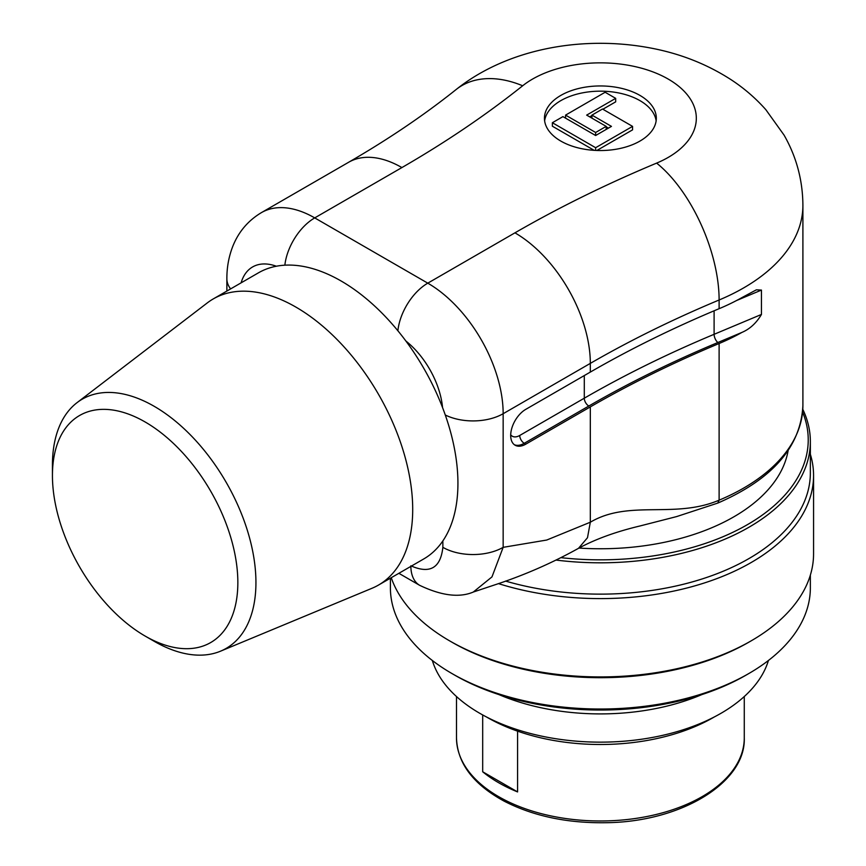 <?xml version="1.0" encoding="UTF-8"?>
<svg xmlns="http://www.w3.org/2000/svg" width="866" height="866" viewBox="0 0 866 866"><rect width="100%" height="100%" fill="white"/><g stroke="black" fill="none" stroke-linecap="round" stroke-linejoin="round"><path stroke-width="1.3" d="M378.496 585.07L423.712 558.971A165.211 95.39 -120 0 0 442.862 540.914A165.211 95.39 -120 0 0 442.558 407.583A165.211 95.39 -120 0 0 405.883 341.02A165.211 95.39 -120 0 0 276.341 266.23A165.211 95.39 -120 0 0 258.501 272.801L213.274 298.911A165.211 95.39 60 0 1 295.891 307.094A165.211 95.39 60 0 1 403.816 452.691A165.211 95.39 60 0 1 378.496 585.07A165.211 95.39 60 0 1 372.044 588.252L220.516 651.189A143.897 83.082 60 0 1 154.191 641.295L145.142 636.066A131.102 75.699 -120 0 0 237.847 582.547A131.102 75.699 -120 0 0 145.142 421.98A131.102 75.699 -120 0 0 52.436 475.499A131.102 75.699 -120 0 0 145.142 636.066M590.32 406.901L525.759 444.171A21.314 12.308 -60 0 1 515.108 445.221A21.314 12.308 -60 0 1 511.838 428.14A21.314 12.308 -60 0 1 525.759 409.358L590.32 372.088A1065.894 615.39 180 0 1 719.116 308.697A202.525 116.921 0 0 0 741.881 297.633L756.375 289.829L761.452 290.078L761.452 314.445C756.386 323.029 749.869 329.026 741.881 332.436A202.525 116.921 180 0 1 719.116 343.51A1065.894 615.39 -0 0 0 590.32 406.901L590.32 522.22C629.127 499.303 674.538 519.156 719.116 500.169L719.116 343.51M717.806 502.984L719.116 500.169A202.525 116.921 0 0 0 802.901 405.44L802.901 205.274A202.525 116.921 180 0 1 719.116 299.993A1065.894 615.39 0 0 0 590.32 363.384L503.157 413.71L503.157 547.334L546.738 540.038L590.32 522.22L587.494 537.721L578.51 548.319C551.783 563.171 523.757 575.392 494.443 584.983L473.291 592.041L491.975 576.897L503.157 547.334A42.64 24.616 180 0 1 442.862 547.334L442.862 540.914M788.125 450.569A188.669 108.921 180 0 1 578.964 548.059M398.869 573.314L419.674 585.329A42.64 24.616 -60 0 1 419.674 585.329A42.64 24.616 -60 0 1 410.852 566.386M632.57 126.382L602.487 109.019L591.943 115.113L611.461 126.382L595.635 135.518L562.922 116.629L552.367 122.723L595.635 147.707L632.57 126.382L632.57 129.857L596.858 150.478M595.635 150.424L595.635 147.707M594.173 150.338L552.367 126.209L552.367 122.723M591.943 118.155L591.943 115.113M606.189 126.815L608.441 128.125M615.683 98.356L586.661 115.113L606.189 126.382L595.635 132.476L565.563 115.113L605.128 92.261L615.683 98.356L615.683 101.842L602.866 109.235M565.563 118.155L565.563 115.113M595.635 135.518L595.635 132.476M606.189 129.424L606.189 126.382M591.943 115.546L589.681 116.856M656.136 120.85A55.944 32.291 0 0 0 600.376 91.168A55.944 32.291 0 0 0 544.627 120.85M639.931 141.082A55.944 32.291 0 0 0 656.32 118.241A55.944 32.291 0 0 0 600.376 85.951A55.944 32.291 0 0 0 544.443 118.241A55.944 32.291 0 0 0 578.975 148.086A55.944 32.291 0 0 0 639.931 141.082M52.436 475.499L52.436 465.053A143.897 83.082 60 0 1 77.031 402.658A143.897 83.082 60 0 1 154.191 406.306A143.897 83.082 60 0 1 249.592 538.035A143.897 83.082 60 0 1 220.516 651.189M77.031 402.658L207.299 302.905A165.211 95.39 60 0 1 213.274 298.911M482.687 714.948L482.687 771.779A143.897 83.082 0 0 0 517.587 791.925L517.587 731.164M517.587 791.925L482.687 771.779M486.443 716.951A159.885 92.305 0 0 0 539.258 737.486A159.885 92.305 0 0 0 714.32 716.951M561.125 557.682A207.851 120.006 0 0 0 802.598 412.086M810.36 454.282A213.177 123.08 180 0 1 813.564 475.521A213.177 123.08 180 0 1 518.875 589.248A213.177 123.08 180 0 1 498.415 583.608M391.248 577.709A213.177 123.08 0 0 0 449.638 640.872A213.177 123.08 0 0 0 518.875 667.578A213.177 123.08 0 0 0 751.125 640.872A213.177 123.08 0 0 0 813.564 553.85L813.564 475.521M748.863 673.51L745.853 675.253A205.718 118.772 180 0 1 521.733 701.016A205.718 118.772 180 0 1 454.91 675.253L451.9 673.51A209.983 121.229 0 0 0 520.098 699.815A209.983 121.229 0 0 0 748.863 673.51A209.983 121.229 0 0 0 810.36 587.787L810.36 575.089M701.774 694.619A170.548 98.464 180 0 1 535.177 706.429A170.548 98.464 180 0 1 498.989 694.619M432.34 660.487A170.548 98.464 0 0 0 535.177 734.671A170.548 98.464 0 0 0 768.423 660.487M390.404 578.196L390.404 587.787A209.983 121.229 0 0 0 451.9 673.51M449.638 640.872L451.9 642.182A209.983 121.229 0 0 0 520.098 668.487A209.983 121.229 0 0 0 748.863 642.182L751.125 640.872M802.793 409.326A209.983 121.229 180 0 1 810.36 441.584A209.983 121.229 180 0 1 556.221 560.096M505.549 581.075A209.983 121.229 0 0 0 520.098 584.929A209.983 121.229 0 0 0 810.36 472.912L810.36 441.584M410.852 565.812C429.915 574.201 440.588 568.042 442.862 547.334M442.558 407.583A63.954 36.924 -120 0 0 405.883 341.02M276.341 266.23A63.954 36.924 -120 0 0 241.105 282.846M397.884 330.769A42.64 24.616 -60 0 1 427.782 283.16L514.945 232.835A106.594 61.54 -120 0 1 590.32 363.384L590.32 372.088M514.945 232.835A1172.488 676.931 180 0 1 656.623 163.111A106.594 51.029 -112.7 0 1 719.116 299.993L719.116 308.697M445.297 415.009A42.64 24.616 0 0 0 503.157 413.71A106.594 61.54 60 0 0 427.782 283.16L314.726 217.896A42.64 24.616 -60 0 0 284.86 265.18M230.616 288.908A42.64 24.616 180 0 1 226.87 278.809L226.87 291.063M510.702 434.797A14.928 8.617 120 0 0 519.73 435.468L584.29 398.198C624.635 374.913 667.903 353.609 714.104 334.308L761.452 314.445M741.881 332.436L717.871 342.514C671.929 361.707 628.911 382.88 588.815 406.024L524.255 443.295A21.314 12.308 -60 0 1 514.382 444.745M714.104 310.807L714.104 334.308A6.398 3.053 -112.8 0 0 717.871 342.514M584.29 375.563L584.29 398.198A6.398 3.691 -120 0 0 588.815 406.024M519.73 435.468A6.398 3.691 -120 0 0 524.255 443.295L525.759 444.171M761.452 290.078L736.598 300.502M348.597 162.288L261.435 212.614A106.594 61.54 60 0 1 314.726 217.896L401.9 167.571A106.594 61.54 60 0 0 348.597 162.288C388.282 139.339 424.145 115.07 456.198 89.479A106.594 70.503 51.4 0 1 522.663 85.777A1172.488 676.931 180 0 1 401.9 167.571M656.623 163.111A95.931 55.381 0 0 0 668.216 79.077A95.931 55.381 0 0 0 522.663 85.777M456.49 696.535L456.49 737.897A143.897 83.082 0 0 0 600.376 820.979A143.897 83.082 0 0 0 744.273 737.897L744.273 696.535M802.901 405.44C800.833 446.748 772.483 479.288 717.827 503.07L676.606 516.591L639.887 525.998C615.813 531.735 595.353 539.182 578.51 548.319M419.674 585.329C441.444 595.7 459.305 597.951 473.269 592.063L473.269 592.063M261.435 212.614C248.228 220.516 238.735 231.623 232.954 245.922C228.841 256.304 226.816 267.269 226.87 278.809M802.901 205.274C802.717 180.193 796.439 156.8 784.066 135.107L765.815 109.646C755.574 98.118 743.948 88.105 730.947 79.618C706.992 64.171 680.362 53.66 651.08 48.106C583.056 35.073 507.552 48.528 456.198 89.479M456.49 737.897C457.313 763.195 473.172 784.26 504.066 801.115C533.424 816.183 567.62 823.382 606.665 822.7C681.141 821.78 745.907 782.626 744.273 737.897"/></g></svg>
